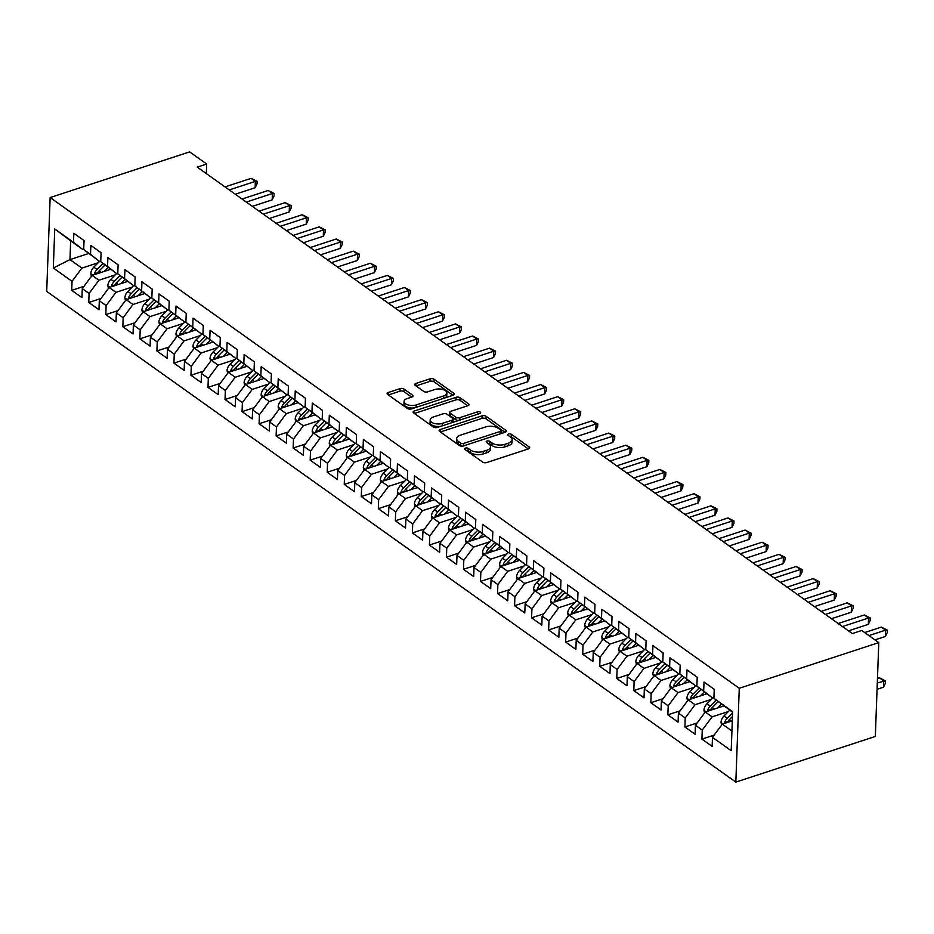 <?xml version="1.0" encoding="UTF-8"?>
<svg xmlns="http://www.w3.org/2000/svg" width="934" height="934" viewBox="0 0 934 934"><rect width="100%" height="100%" fill="white"/><g stroke="black" fill="none" stroke-linecap="round" stroke-linejoin="round"><path stroke-width="1.4" d="M465.401 448.098A2.008 0.981 2.1 0 0 464.56 448.857A2.008 0.981 2.1 0 0 464.945 449.464L482.703 462.12A2.86 1.413 2.1 0 0 486.696 462.552L528.481 448.869A2.86 1.413 2.1 0 0 529.66 447.795A2.86 1.413 2.1 0 0 529.123 446.919L511.365 434.275A2.008 0.981 2.1 0 0 508.563 433.971A2.008 0.981 2.1 0 0 507.734 434.73A2.008 0.981 2.1 0 0 508.108 435.337L510.408 436.972A9.153 4.507 2.1 0 1 512.136 439.739A9.153 4.507 2.1 0 1 508.329 443.218L504.85 444.351A9.153 4.507 2.1 0 1 492.078 442.973L489.778 441.338A2.008 0.981 2.1 0 0 486.976 441.035A2.008 0.981 2.1 0 0 486.147 441.794A2.008 0.981 2.1 0 0 486.521 442.401L488.821 444.035A9.153 4.507 2.1 0 1 490.548 446.802A9.153 4.507 2.1 0 1 486.742 450.281L483.263 451.426A9.153 4.507 2.1 0 1 470.491 450.036L468.191 448.402A2.008 0.981 2.1 0 0 465.401 448.098M404.025 389.081A2.86 1.413 2.1 0 0 400.032 388.649L388.311 392.49A2.86 1.413 2.1 0 0 387.12 393.576A2.86 1.413 2.1 0 0 387.657 394.44L407.387 408.485A2.86 1.413 2.1 0 0 411.38 408.917L453.153 395.245A2.86 1.413 2.1 0 0 454.344 394.16A2.86 1.413 2.1 0 0 453.807 393.296L434.077 379.239A2.86 1.413 2.1 0 0 430.084 378.819L415.934 383.442A2.86 1.413 2.1 0 0 414.743 384.528A2.86 1.413 2.1 0 0 415.28 385.392L423.721 391.404A2.86 1.413 2.1 0 0 427.714 391.836L434.742 389.548A7.659 3.771 2.1 0 1 442.763 389.49A7.659 3.771 2.1 0 1 446.861 393.004A7.659 3.771 2.1 0 1 443.685 395.911L416.179 404.912A7.659 3.771 2.1 0 1 408.158 404.971A7.659 3.771 2.1 0 1 404.06 401.445A7.659 3.771 2.1 0 1 407.236 398.549L411.812 397.043A2.86 1.413 2.1 0 0 413.003 395.958A2.86 1.413 2.1 0 0 412.466 395.094L404.025 389.081L403.932 391.615A2.86 1.413 2.1 0 0 399.939 391.183L388.404 394.965M197.226 167.116L852.287 633.579L861.743 630.485L878.777 642.615L739.273 688.276L50.144 197.553L189.649 151.892L206.683 164.022L197.226 167.116M440.299 429.512A2.86 1.413 2.1 0 0 439.12 430.597A2.86 1.413 2.1 0 0 439.657 431.461L459.388 445.506A2.86 1.413 2.1 0 0 463.381 445.938L505.154 432.267A2.86 1.413 2.1 0 0 506.345 431.181A2.86 1.413 2.1 0 0 505.808 430.317L486.077 416.272A2.86 1.413 2.1 0 0 482.084 415.84L440.299 429.512L440.218 431.858M433.388 427.001L413.657 412.945A2.86 1.413 2.1 0 1 413.12 412.081A2.86 1.413 2.1 0 1 414.311 410.995L456.084 397.324A2.86 1.413 2.1 0 1 460.077 397.756L468.518 403.768A2.86 1.413 2.1 0 1 469.055 404.632A2.86 1.413 2.1 0 1 467.876 405.718L450.924 411.264A2.86 1.413 2.1 0 0 449.744 412.349A2.86 1.413 2.1 0 0 450.281 413.213L455.874 417.206A2.86 1.413 2.1 0 0 459.867 417.638L477.507 411.859A2.008 0.981 2.1 0 1 479.609 411.847A2.008 0.981 2.1 0 1 480.683 412.77A2.008 0.981 2.1 0 1 479.854 413.529L437.381 427.433A2.86 1.413 2.1 0 1 433.388 427.001M739.273 688.276L735.829 782.108L46.7 291.385L50.144 197.553M714.171 735.093L701.924 739.098L712.14 746.371L712.479 737.37L731.205 750.714L732.641 711.661L713.903 698.317L714.241 689.315L704.014 682.042L703.687 691.043L696.869 686.186L697.208 677.185L686.98 669.911L686.653 678.913L679.847 674.068L680.174 665.066L669.958 657.781L669.62 666.783L662.813 661.937L663.14 652.936L652.924 645.651L652.586 654.652L645.779 649.807L646.106 640.806L635.891 633.532L635.564 642.534L628.745 637.677L629.072 628.675L618.857 621.402L618.53 630.403L611.712 625.546L612.039 616.545L601.823 609.272L601.496 618.273L594.678 613.416L595.016 604.415L584.789 597.141L584.462 606.143L577.644 601.298L577.983 592.284L567.755 585.011L567.428 594.012L560.622 589.167L560.949 580.166L550.721 572.881L550.395 581.882L543.588 577.037L543.915 568.035L533.699 560.75L533.361 569.763L526.554 564.907L526.881 555.905L516.665 548.632L516.327 557.633L509.52 552.776L509.847 543.775L499.632 536.501L499.305 545.503L492.487 540.646L492.813 531.644L482.598 524.371L482.271 533.372L475.453 528.516L475.78 519.514L465.564 512.241L465.237 521.242L458.419 516.397L458.757 507.384L448.53 500.11L448.203 509.112L441.385 504.267L441.724 495.265L431.496 487.98L431.169 496.981L424.363 492.136L424.69 483.135L414.474 475.85L414.136 484.863L407.329 480.006L407.656 471.005L397.44 463.731L397.102 472.732L390.295 467.876L390.622 458.874L380.407 451.601L380.08 460.602L373.261 455.745L373.588 446.744L363.373 439.47L363.046 448.472L356.228 443.615L356.554 434.614L346.339 427.34L346.012 436.341L339.194 431.496L339.521 422.495L329.305 415.21L328.978 424.211L322.16 419.366L322.499 410.365L312.271 403.079L311.944 412.081L305.126 407.236L305.465 398.234L295.237 390.961L294.911 399.962L288.104 395.105L288.431 386.104L278.215 378.83L277.877 387.832L271.07 382.975L271.397 373.974L261.181 366.7L260.843 375.702L254.036 370.845L254.363 361.843L244.148 354.57L243.821 363.571L237.002 358.726L237.329 349.713L227.114 342.439L226.787 351.441L219.969 346.596L220.296 337.594L210.08 330.309L209.753 339.311L202.935 334.465L203.273 325.464L193.046 318.179L192.719 327.192L185.901 322.335L186.24 313.334L176.012 306.06L175.685 315.062L168.879 310.205L169.206 301.203L158.978 293.93L158.652 302.931L151.845 298.074L152.172 289.073L141.956 281.799L141.618 290.801L134.811 285.944L135.138 276.943L124.922 269.669L124.584 278.671L117.777 273.825L118.104 264.824L107.889 257.539L107.562 266.54L100.744 261.695L101.07 252.694L90.855 245.408L90.528 254.41L83.71 249.565L84.037 240.563L73.821 233.29L73.494 242.291L82.577 249.331L70.657 240.844L69.968 259.605L81.888 268.105L98.21 262.758M701.924 739.098L702.251 730.096L695.445 725.251L705.275 712.012L723.803 705.941M697.138 722.963L684.891 726.967L695.118 734.252L695.445 725.251M684.891 726.967L685.217 717.966L678.411 713.121L688.241 699.881L706.769 693.81M680.104 710.832L667.857 714.837L678.084 722.122L678.411 713.121M667.857 714.837L668.195 705.835L661.377 700.99L671.207 687.751L689.736 681.68M663.07 698.702L650.823 702.718L661.05 709.992L661.377 700.99M650.823 702.718L651.161 693.705L644.343 688.86L654.174 675.621L672.702 669.561M646.036 686.583L633.801 690.588L644.016 697.861L644.343 688.86M633.801 690.588L634.128 681.586L627.309 676.73L637.14 663.49L655.668 657.431M629.002 674.453L616.767 678.458L626.983 685.731L627.309 676.73M616.767 678.458L617.094 669.456L610.276 664.599L620.106 651.36L638.634 645.301M611.98 662.323L599.733 666.327L609.949 673.601L610.276 664.599M599.733 666.327L600.06 657.326L593.253 652.469L603.084 639.23L621.6 633.17M594.946 650.192L582.699 654.197L592.915 661.482L593.253 652.469M582.699 654.197L583.026 645.196L576.22 640.35L586.05 627.111L604.578 621.04M577.913 638.062L565.665 642.067L575.881 649.352L576.22 640.35M565.665 642.067L565.992 633.065L559.186 628.22L569.016 614.981L587.544 608.91M560.879 625.932L548.632 629.948L558.859 637.221L559.186 628.22M548.632 629.948L548.97 620.935L542.152 616.09L551.982 602.85L570.511 596.791M543.845 613.801L531.598 617.818L541.825 625.091L542.152 616.09M531.598 617.818L531.936 608.816L525.118 603.959L534.948 590.72L553.477 584.661M526.811 601.683L514.576 605.687L524.791 612.961L525.118 603.959M514.576 605.687L514.903 596.686L508.084 591.829L517.915 578.59L536.443 572.53M509.777 589.552L497.542 593.557L507.757 600.831L508.084 591.829M497.542 593.557L497.869 584.556L491.05 579.699L500.881 566.459L519.409 560.4M492.755 577.422L480.508 581.427L490.724 588.7L491.05 579.699M480.508 581.427L480.835 572.425L474.028 567.568L483.859 554.329L502.375 548.27M475.721 565.292L463.474 569.296L473.69 576.582L474.028 567.568M463.474 569.296L463.801 560.295L456.995 555.45L466.825 542.21L485.341 536.139M458.687 553.162L446.44 557.166L456.656 564.451L456.995 555.45M446.44 557.166L446.767 548.165L439.961 543.319L449.791 530.08L468.319 524.009M441.654 541.031L429.406 545.047L439.634 552.321L439.961 543.319M429.406 545.047L429.733 536.034L422.927 531.189L432.757 517.95L451.285 511.89M424.62 528.901L412.373 532.917L422.6 540.191L422.927 531.189M412.373 532.917L412.711 523.916L405.893 519.059L415.723 505.819L434.252 499.76M407.586 516.782L395.339 520.787L405.566 528.06L405.893 519.059M395.339 520.787L395.677 511.785L388.859 506.928L398.69 493.689L417.218 487.63M390.552 504.652L378.317 508.656L388.532 515.93L388.859 506.928M378.317 508.656L378.644 499.655L371.825 494.798L381.656 481.559L400.184 475.499M373.518 492.522L361.283 496.526L371.498 503.8L371.825 494.798M361.283 496.526L361.61 487.525L354.792 482.68L364.622 469.44L383.15 463.369M356.496 480.391L344.249 484.396L354.465 491.681L354.792 482.68M344.249 484.396L344.576 475.394L337.769 470.549L347.6 457.31L366.116 451.239M339.462 468.261L327.215 472.265L337.431 479.551L337.769 470.549M327.215 472.265L327.542 463.264L320.736 458.419L330.566 445.179L349.094 439.108M322.428 456.131L310.181 460.147L320.397 467.42L320.736 458.419M310.181 460.147L310.508 451.145L303.702 446.289L313.532 433.049L332.06 426.99M305.395 444.012L293.148 448.016L303.375 455.29L303.702 446.289M293.148 448.016L293.486 439.015L286.668 434.158L296.498 420.919L315.027 414.859M288.361 431.882L276.114 435.886L286.341 443.16L286.668 434.158M276.114 435.886L276.452 426.885L269.634 422.028L279.464 408.788L297.993 402.729M271.327 419.751L259.08 423.756L269.307 431.029L269.634 422.028M259.08 423.756L259.418 414.754L252.6 409.898L262.431 396.658L280.959 390.599M254.293 407.621L242.058 411.625L252.273 418.911L252.6 409.898M242.058 411.625L242.385 402.624L235.566 397.779L245.397 384.539L263.925 378.468M237.259 395.491L225.024 399.495L235.24 406.78L235.566 397.779M225.024 399.495L225.351 390.494L218.533 385.649L228.363 372.409L246.891 366.338M220.237 383.36L207.99 387.377L218.206 394.65L218.533 385.649M207.99 387.377L208.317 378.363L201.51 373.518L211.341 360.279L229.857 354.219M203.203 371.23L190.956 375.246L201.172 382.52L201.51 373.518M190.956 375.246L191.283 366.245L184.477 361.388L194.307 348.148L212.835 342.089M186.17 359.111L173.922 363.116L184.138 370.389L184.477 361.388M173.922 363.116L174.249 354.114L167.443 349.258L177.273 336.018L195.801 329.959M169.136 346.981L156.889 350.986L167.116 358.259L167.443 349.258M156.889 350.986L157.227 341.984L150.409 337.127L160.239 323.888L178.768 317.829M152.102 334.851L139.855 338.855L150.082 346.129L150.409 337.127M139.855 338.855L140.193 329.854L133.375 324.997L143.206 311.769L161.734 305.698M135.068 322.72L122.833 326.725L133.048 334.01L133.375 324.997M122.833 326.725L123.16 317.723L116.341 312.878L126.172 299.639L144.7 293.568M118.034 310.59L105.799 314.595L116.014 321.88L116.341 312.878M105.799 314.595L106.126 305.593L99.308 300.748L109.138 287.509L127.666 281.438M101.012 298.46L88.765 302.476L98.981 309.749L99.308 300.748M88.765 302.476L89.092 293.463L82.285 288.618L92.116 275.378L110.632 269.319M83.978 286.329L71.731 290.346L81.947 297.619L82.285 288.618M71.731 290.346L72.058 281.344L53.32 268L54.756 228.947L73.494 242.291M100.767 261.088L99.611 261.462L83.71 249.565M90.528 254.41L99.611 261.462M88.742 253.464L69.968 259.605L53.32 268M72.058 281.344L81.888 268.105M117.801 273.218L116.645 273.592L100.744 261.695M107.562 266.54L116.645 273.592M92.116 275.378L98.922 280.223L115.244 274.888M89.092 293.463L98.922 280.223M134.835 285.337L133.679 285.722L117.777 273.825M124.584 278.671L133.679 285.722M109.138 287.509L115.956 292.354L132.278 287.018M106.126 305.593L115.956 292.354M151.868 297.467L150.713 297.853L134.811 285.944M141.618 290.801L150.713 297.853M126.172 299.639L132.99 304.484L149.3 299.149M123.16 317.723L132.99 304.484M168.891 309.598L167.735 309.983L151.845 298.074M158.652 302.931L167.735 309.983M143.206 311.769L150.024 316.614L166.334 311.279M140.193 329.854L150.024 316.614M185.924 321.728L184.769 322.102L168.879 310.205M175.685 315.062L184.769 322.102M160.239 323.888L167.058 328.745L183.368 323.397M157.227 341.984L167.058 328.745M202.958 333.858L201.802 334.232L185.901 322.335M192.719 327.192L201.802 334.232M177.273 336.018L184.08 340.875L200.401 335.528M174.249 354.114L184.08 340.875M219.992 345.989L218.836 346.362L202.935 334.465M209.753 339.311L218.836 346.362M194.307 348.148L201.114 353.005L217.435 347.658M191.283 366.245L201.114 353.005M237.026 358.119L235.87 358.493L219.969 346.596M226.787 351.441L235.87 358.493M211.341 360.279L218.147 365.124L234.469 359.788M208.317 378.363L218.147 365.124M254.06 370.238L252.904 370.623L237.002 358.726M243.821 363.571L252.904 370.623M228.363 372.409L235.181 377.254L251.503 371.919M225.351 390.494L235.181 377.254M271.094 382.368L269.938 382.753L254.036 370.845M260.843 375.702L269.938 382.753M245.397 384.539L252.215 389.385L268.525 384.049M242.385 402.624L252.215 389.385M288.127 394.498L286.971 394.872L271.07 382.975M277.877 387.832L286.971 394.872M262.431 396.658L269.249 401.515L285.559 396.179M259.418 414.754L269.249 401.515M305.149 406.629L303.994 407.002L288.104 395.105M294.911 399.962L303.994 407.002M279.464 408.788L286.283 413.645L302.593 408.298M276.452 426.885L286.283 413.645M322.183 418.759L321.027 419.132L305.126 407.236M311.944 412.081L321.027 419.132M296.498 420.919L303.305 425.776L319.626 420.428M293.486 439.015L303.305 425.776M339.217 430.889L338.061 431.263L322.16 419.366M328.978 424.211L338.061 431.263M313.532 433.049L320.339 437.906L336.66 432.559M310.508 451.145L320.339 437.906M356.251 443.008L355.095 443.393L339.194 431.496M346.012 436.341L355.095 443.393M330.566 445.179L337.372 450.025L353.694 444.689M327.542 463.264L337.372 450.025M373.285 455.138L372.129 455.523L356.228 443.615M363.046 448.472L372.129 455.523M347.6 457.31L354.406 462.155L370.728 456.819M344.576 475.394L354.406 462.155M390.319 467.269L389.163 467.654L373.261 455.745M380.08 460.602L389.163 467.654M364.622 469.44L371.44 474.285L387.762 468.95M361.61 487.525L371.44 474.285M407.352 479.399L406.197 479.772L390.295 467.876M397.102 472.732L406.197 479.772M381.656 481.559L388.474 486.416L404.784 481.08M378.644 499.655L388.474 486.416M424.375 491.529L423.23 491.903L407.329 480.006M414.136 484.863L423.23 491.903M398.69 493.689L405.508 498.546L421.818 493.199M395.677 511.785L405.508 498.546M441.408 503.659L440.253 504.033L424.363 492.136M431.169 496.981L440.253 504.033M415.723 505.819L422.542 510.676L438.852 505.329M412.711 523.916L422.542 510.676M458.442 515.79L457.286 516.163L441.385 504.267M448.203 509.112L457.286 516.163M432.757 517.95L439.564 522.795L455.885 517.459M429.733 536.034L439.564 522.795M475.476 527.908L474.32 528.294L458.419 516.397M465.237 521.242L474.32 528.294M449.791 530.08L456.598 534.925L472.919 529.59M446.767 548.165L456.598 534.925M492.51 540.039L491.354 540.424L475.453 528.516M482.271 533.372L491.354 540.424M466.825 542.21L473.631 547.055L489.953 541.72M463.801 560.295L473.631 547.055M509.544 552.169L508.388 552.554L492.487 540.646M499.305 545.503L508.388 552.554M483.859 554.329L490.665 559.186L506.987 553.85M480.835 572.425L490.665 559.186M526.578 564.299L525.422 564.673L509.52 552.776M516.327 557.633L525.422 564.673M500.881 566.459L507.699 571.316L524.021 565.969M497.869 584.556L507.699 571.316M543.611 576.43L542.456 576.803L526.554 564.907M533.361 569.763L542.456 576.803M517.915 578.59L524.733 583.446L541.043 578.099M514.903 596.686L524.733 583.446M560.634 588.56L559.478 588.934L543.588 577.037M550.395 581.882L559.478 588.934M534.948 590.72L541.767 595.577L558.077 590.23M531.936 608.816L541.767 595.577M577.667 600.69L576.511 601.064L560.622 589.167M567.428 594.012L576.511 601.064M551.982 602.85L558.801 607.695L575.111 602.36M548.97 620.935L558.801 607.695M594.701 612.809L593.545 613.194L577.644 601.298M584.462 606.143L593.545 613.194M569.016 614.981L575.823 619.826L592.144 614.49M565.992 633.065L575.823 619.826M611.735 624.939L610.579 625.325L594.678 613.416M601.496 618.273L610.579 625.325M586.05 627.111L592.856 631.956L609.178 626.621M583.026 645.196L592.856 631.956M628.769 637.07L627.613 637.443L611.712 625.546M618.53 630.403L627.613 637.443M603.084 639.23L609.89 644.086L626.212 638.751M600.06 657.326L609.89 644.086M645.803 649.2L644.647 649.574L628.745 637.677M635.564 642.534L644.647 649.574M620.106 651.36L626.924 656.217L643.246 650.87M617.094 669.456L626.924 656.217M662.836 661.33L661.681 661.704L645.779 649.807M652.586 654.652L661.681 661.704M637.14 663.49L643.958 668.347L660.268 663M634.128 681.586L643.958 668.347M679.87 673.461L678.714 673.834L662.813 661.937M669.62 666.783L678.714 673.834M654.174 675.621L660.992 680.477L677.302 675.13M651.161 693.705L660.992 680.477M696.892 685.579L695.737 685.965L679.847 674.068M686.653 678.913L695.737 685.965M671.207 687.751L678.026 692.596L694.336 687.261M668.195 705.835L678.026 692.596M713.926 697.71L712.77 698.095L696.869 686.186M703.687 691.043L712.77 698.095M688.241 699.881L695.048 704.726L711.369 699.391M685.217 717.966L695.048 704.726M732.618 712.222L713.903 698.317M705.275 712.012L712.082 716.857L728.403 711.521M702.251 730.096L712.082 716.857M206.332 173.607L206.683 164.022M878.777 642.615L875.333 736.447L735.829 782.108M83.733 248.958L82.577 249.331M712.479 737.37L722.309 724.13L732.303 720.861M722.309 724.13L731.929 730.995M70.657 240.844L54.756 228.947M466.37 450.48A2.008 0.981 2.1 0 1 468.097 450.935L470.397 452.581A9.153 4.507 2.1 0 0 483.17 453.959L483.263 451.426M490.548 446.802L490.455 449.347A9.153 4.507 2.1 0 1 486.661 452.815L483.17 453.959M512.136 439.739L512.042 442.272A9.153 4.507 2.1 0 1 508.236 445.752L504.757 446.896A9.153 4.507 2.1 0 1 491.984 445.518L489.685 443.872A2.008 0.981 2.1 0 0 487.957 443.416M528.294 448.939L511.272 436.808A2.008 0.981 2.1 0 0 509.544 436.353M504.967 432.325L485.984 418.806A2.86 1.413 2.1 0 0 481.991 418.374L440.393 431.987M460.789 443.136A2.008 0.981 2.1 0 0 463.591 443.44L500.262 431.438A2.008 0.981 2.1 0 0 501.091 430.679A2.008 0.981 2.1 0 0 500.717 430.072L498.289 428.344A9.153 4.507 2.1 0 0 485.517 426.966L460.45 435.174A9.153 4.507 2.1 0 0 456.644 438.641A9.153 4.507 2.1 0 0 458.372 441.408L460.789 443.136L460.696 445.67A2.008 0.981 2.1 0 0 462.47 446.125M500.647 433.738A2.008 0.981 2.1 0 0 500.998 433.213L501.091 430.679M456.644 438.641L456.551 441.175A9.153 4.507 2.1 0 0 458.279 443.942L458.372 441.408M460.696 445.67L458.279 443.942M414.392 413.47L455.99 399.857L456.084 397.324M467.689 405.776L459.983 400.289A2.86 1.413 2.1 0 0 455.99 399.857M449.744 412.349L449.651 414.883A2.86 1.413 2.1 0 0 450.188 415.747L455.792 419.74A2.86 1.413 2.1 0 0 459.049 420.335M433.341 417.019A7.659 3.771 2.1 0 0 430.165 419.926A7.659 3.771 2.1 0 0 434.275 423.441A7.659 3.771 2.1 0 0 442.296 423.382L451.986 420.218A2.86 1.413 2.1 0 0 453.165 419.132A2.86 1.413 2.1 0 0 452.628 418.269L447.024 414.276A2.86 1.413 2.1 0 0 443.031 413.844L433.341 417.019M430.165 419.926L430.072 422.46A7.659 3.771 2.1 0 0 441.035 426.231M452.488 422.483A2.86 1.413 2.1 0 0 453.072 421.666L453.165 419.132M411.637 397.102L403.932 391.615M404.06 401.445L403.967 403.978A7.659 3.771 2.1 0 0 414.918 407.761M444.607 398.036A7.659 3.771 2.1 0 0 446.767 395.549L446.861 393.004M452.978 395.304L433.983 381.784A2.86 1.413 2.1 0 0 429.99 381.352L416.015 385.929M721.632 725.041L720.978 722.344A7.729 5.382 -54.5 0 1 724.013 715.934L729.746 710.179M877.061 689.304L883.482 687.202L883.716 680.863L879.454 677.827L877.458 678.481M727.259 722.507A7.729 5.382 -54.5 0 1 729.291 719.694L732.466 716.495M732.595 712.852L727.247 718.234A7.729 5.382 125.5 0 0 724.586 722.659L724.492 723.418M877.295 682.964L885.444 680.851L885.35 683.384L883.482 687.202M879.454 677.827L885.444 680.851M874.948 639.883L885.339 636.486L885.572 630.146L868.912 635.599M881.311 627.111L887.3 630.135L885.572 630.146L881.311 627.111L864.662 632.563M887.3 630.135L887.207 632.668L885.339 636.486M717.277 708.077L721.281 704.049M704.598 712.911L703.956 710.214A7.729 5.382 -54.5 0 1 706.98 703.804L712.712 698.048M710.225 710.389A7.729 5.382 -54.5 0 1 712.257 707.563L718.164 701.621M716.191 700.091L710.214 706.104A7.729 5.382 125.5 0 0 707.552 710.529L707.458 711.288M700.243 695.947L704.259 691.919M687.564 700.78L686.922 698.095A7.729 5.382 -54.5 0 1 689.946 691.674L695.678 685.918M693.203 698.258A7.729 5.382 -54.5 0 1 695.223 695.433L701.13 689.49M699.169 687.973L693.18 693.974A7.729 5.382 125.5 0 0 690.518 698.399L690.424 699.157M848.457 630.859L868.305 624.356L868.538 618.016L842.421 626.562M864.289 614.981L870.266 618.004L868.538 618.016L864.289 614.981L838.172 623.527M870.266 618.004L870.173 620.538L868.305 624.356M831.423 618.728L851.271 612.225L851.504 605.886L825.399 614.432M847.255 602.85L853.232 605.874L851.504 605.886L847.255 602.85L821.138 611.396M853.232 605.874L853.139 608.408L851.271 612.225M683.209 683.816L687.226 679.789M670.53 688.65L669.888 685.965A7.729 5.382 -54.5 0 1 672.912 679.543L678.644 673.788M676.169 686.128A7.729 5.382 -54.5 0 1 678.201 683.303L684.097 677.372M682.135 675.842L676.146 681.843A7.729 5.382 125.5 0 0 673.484 686.268L673.402 687.027M666.176 671.698L670.192 667.658M653.508 676.531L652.854 673.834A7.729 5.382 -54.5 0 1 655.878 667.413L661.611 661.657M659.135 673.998A7.729 5.382 -54.5 0 1 661.167 671.172L667.074 665.241M665.101 663.712L659.124 669.725A7.729 5.382 125.5 0 0 656.45 674.138L656.369 674.908M814.39 606.598L834.249 600.095L834.471 593.755L808.365 602.302M830.221 590.72L836.199 593.744L834.471 593.755L830.221 590.72L804.104 599.278M836.199 593.744L836.105 596.277L834.249 600.095M797.356 594.468L817.215 587.965L817.448 581.625L791.331 590.171M813.187 578.601L819.176 581.613L817.448 581.625L813.187 578.601L787.07 587.147M819.176 581.613L819.083 584.147L817.215 587.965M649.142 659.567L653.158 655.528M636.474 664.401L635.821 661.704A7.729 5.382 -54.5 0 1 638.856 655.283L644.577 649.527M642.102 661.867A7.729 5.382 -54.5 0 1 644.133 659.042L650.041 653.111M648.068 651.582L642.09 657.594A7.729 5.382 125.5 0 0 639.416 662.008L639.335 662.778M780.322 582.337L800.181 575.834L800.415 569.495L774.298 578.053M796.153 566.471L802.143 569.483L800.415 569.495L796.153 566.471L770.036 575.017M802.143 569.483L802.049 572.028L800.181 575.834M632.108 647.437L636.124 643.398M619.44 652.271L618.787 649.574A7.729 5.382 -54.5 0 1 621.822 643.152L627.543 637.397M625.068 649.737A7.729 5.382 -54.5 0 1 627.099 646.923L633.007 640.981M631.034 639.451L625.056 645.464A7.729 5.382 125.5 0 0 622.383 649.877L622.301 650.648M763.288 570.207L783.147 563.716L783.381 557.376L757.264 565.922M779.119 554.341L785.109 557.353L783.381 557.376L779.119 554.341L753.002 562.887M785.109 557.353L785.015 559.898L783.147 563.716M615.086 635.307L619.09 631.279M602.407 640.14L601.753 637.443A7.729 5.382 -54.5 0 1 604.788 631.034L610.509 625.278M608.034 637.607A7.729 5.382 -54.5 0 1 610.065 634.793L615.973 628.851M614 627.321L608.022 633.334A7.729 5.382 125.5 0 0 605.349 637.759L605.267 638.517M746.254 558.077L766.114 551.585L766.347 545.246L740.23 553.792M762.086 542.21L768.075 545.234L766.347 545.246L762.086 542.21L735.98 550.756M768.075 545.234L767.981 547.768L766.114 551.585M598.052 623.176L602.056 619.149M585.373 628.01L584.719 625.313A7.729 5.382 -54.5 0 1 587.755 618.903L593.487 613.148M591 625.488A7.729 5.382 -54.5 0 1 593.032 622.663L598.939 616.72M596.966 615.191L590.988 621.203A7.729 5.382 125.5 0 0 588.327 625.628L588.233 626.387M729.232 545.958L749.08 539.455L749.313 533.116L723.196 541.662M745.052 530.08L751.041 533.104L749.313 533.116L745.052 530.08L718.946 538.626M751.041 533.104L750.948 535.637L749.08 539.455M581.018 611.046L585.034 607.018M568.339 615.88L567.697 613.194A7.729 5.382 -54.5 0 1 570.721 606.773L576.453 601.017M573.978 613.358A7.729 5.382 -54.5 0 1 575.998 610.532L581.905 604.602M579.932 603.072L573.955 609.073A7.729 5.382 125.5 0 0 571.293 613.498L571.199 614.257M712.198 533.828L732.046 527.325L732.279 520.985L706.174 529.531M728.03 517.95L734.007 520.974L732.279 520.985L728.03 517.95L701.913 526.496M734.007 520.974L733.914 523.507L732.046 527.325M563.984 598.916L568 594.888M551.305 603.761L550.663 601.064A7.729 5.382 -54.5 0 1 553.687 594.643L559.419 588.887M556.944 601.227A7.729 5.382 -54.5 0 1 558.964 598.402L564.872 592.471M562.91 590.942L556.921 596.943A7.729 5.382 125.5 0 0 554.259 601.368L554.177 602.126M695.165 521.697L715.012 515.194L715.246 508.855L689.14 517.401M710.996 505.831L716.973 508.843L715.246 508.855L710.996 505.831L684.879 514.377M716.973 508.843L716.88 511.377L715.012 515.194M546.95 586.797L550.967 582.758M534.271 591.631L533.629 588.934A7.729 5.382 -54.5 0 1 536.653 582.512L542.385 576.757M539.91 589.097A7.729 5.382 -54.5 0 1 541.942 586.272L547.838 580.341M545.876 578.811L539.899 584.824A7.729 5.382 125.5 0 0 537.225 589.237L537.143 590.008M678.131 509.567L697.99 503.064L698.223 496.725L672.106 505.271M693.962 493.701L699.94 496.713L698.223 496.725L693.962 493.701L667.845 502.247M699.94 496.713L699.846 499.246L697.99 503.064M529.917 574.667L533.933 570.627M517.249 579.5L516.595 576.803A7.729 5.382 -54.5 0 1 519.619 570.382L525.352 564.626M522.877 576.967A7.729 5.382 -54.5 0 1 524.908 574.141L530.816 568.211M528.842 566.681L522.865 572.694A7.729 5.382 125.5 0 0 520.191 577.107L520.11 577.877M661.097 497.437L680.956 490.945L681.19 484.606L655.073 493.152M676.928 481.57L682.917 484.583L681.19 484.606L676.928 481.57L650.811 490.117M682.917 484.583L682.824 487.128L680.956 490.945M512.883 562.537L516.899 558.497M500.215 567.37L499.562 564.673A7.729 5.382 -54.5 0 1 502.597 558.263L508.318 552.496M505.843 564.837A7.729 5.382 -54.5 0 1 507.874 562.023L513.782 556.08M511.809 554.551L505.831 560.563A7.729 5.382 125.5 0 0 503.157 564.988L503.076 565.747M644.063 485.306L663.922 478.815L664.156 472.476L638.039 481.022M659.894 469.44L665.884 472.464L664.156 472.476L659.894 469.44L633.777 477.986M665.884 472.464L665.79 474.997L663.922 478.815M495.849 550.406L499.865 546.378M483.182 555.24L482.528 552.543A7.729 5.382 -54.5 0 1 485.563 546.133L491.284 540.377M488.809 552.706A7.729 5.382 -54.5 0 1 490.84 549.893L496.748 543.95M494.775 542.421L488.797 548.433A7.729 5.382 125.5 0 0 486.124 552.858L486.042 553.617M627.029 473.176L646.888 466.685L647.122 460.345L621.005 468.891M642.861 457.31L648.85 460.334L647.122 460.345L642.861 457.31L616.744 465.856M648.85 460.334L648.756 462.867L646.888 466.685M478.827 538.276L482.831 534.248M466.148 543.109L465.494 540.424A7.729 5.382 -54.5 0 1 468.529 534.003L474.25 528.247M471.775 540.588A7.729 5.382 -54.5 0 1 473.807 537.762L479.714 531.82M477.741 530.29L471.763 536.303A7.729 5.382 125.5 0 0 469.09 540.728L469.008 541.486M609.995 461.057L629.855 454.554L630.088 448.215L603.971 456.761M625.827 445.179L631.816 448.203L630.088 448.215L625.827 445.179L599.721 453.726M631.816 448.203L631.723 450.737L629.855 454.554M461.793 526.146L465.797 522.118M449.114 530.979L448.472 528.294A7.729 5.382 -54.5 0 1 451.496 521.872L457.228 516.117M454.741 528.457A7.729 5.382 -54.5 0 1 456.773 525.632L462.68 519.701M460.707 518.172L454.73 524.172A7.729 5.382 125.5 0 0 452.068 528.597L451.974 529.356M592.973 448.927L612.821 442.424L613.054 436.085L586.937 444.631M608.793 433.049L614.782 436.073L613.054 436.085L608.793 433.049L582.688 441.595M614.782 436.073L614.689 438.606L612.821 442.424M444.759 514.015L448.775 509.987M432.08 518.86L431.438 516.163A7.729 5.382 -54.5 0 1 434.462 509.742L440.194 503.986M437.719 516.327A7.729 5.382 -54.5 0 1 439.739 513.502L445.646 507.571M443.673 506.041L437.696 512.054A7.729 5.382 125.5 0 0 435.034 516.467L434.94 517.238M575.939 436.797L595.787 430.294L596.02 423.954L569.915 432.5M591.771 420.93L597.748 423.943L596.02 423.954L591.771 420.93L565.654 429.477M597.748 423.943L597.655 426.476L595.787 430.294M427.725 501.897L431.742 497.857M415.046 506.73L414.404 504.033A7.729 5.382 -54.5 0 1 417.428 497.612L423.16 491.856M420.685 504.197A7.729 5.382 -54.5 0 1 422.705 501.371L428.613 495.44M426.651 493.911L420.662 499.923A7.729 5.382 125.5 0 0 418 504.337L417.918 505.107M558.906 424.666L578.765 418.163L578.987 411.824L552.881 420.382M574.737 408.8L580.714 411.812L578.987 411.824L574.737 408.8L548.62 417.346M580.714 411.812L580.621 414.346L578.765 418.163M410.691 489.766L414.708 485.727M398.024 494.6L397.37 491.903A7.729 5.382 -54.5 0 1 400.394 485.482L406.127 479.726M403.651 492.066A7.729 5.382 -54.5 0 1 405.683 489.241L411.59 483.31M409.617 481.781L403.64 487.793A7.729 5.382 125.5 0 0 400.966 492.206L400.884 492.977M541.872 412.536L561.731 406.045L561.964 399.705L535.847 408.251M557.703 396.67L563.681 399.682L561.964 399.705L557.703 396.67L531.586 405.216M563.681 399.682L563.599 402.227L561.731 406.045M393.658 477.636L397.674 473.608M380.99 482.469L380.336 479.772A7.729 5.382 -54.5 0 1 383.36 473.363L389.093 467.607M386.618 479.936A7.729 5.382 -54.5 0 1 388.649 477.122L394.557 471.18M392.584 469.65L386.606 475.663A7.729 5.382 125.5 0 0 383.932 480.088L383.851 480.847M524.838 400.406L544.697 393.914L544.931 387.575L518.814 396.121M540.669 384.539L546.659 387.563L544.931 387.575L540.669 384.539L514.552 393.086M546.659 387.563L546.565 390.097L544.697 393.914M376.624 465.506L380.64 461.478M363.956 470.339L363.303 467.642A7.729 5.382 -54.5 0 1 366.338 461.233L372.059 455.477M369.584 467.817A7.729 5.382 -54.5 0 1 371.615 464.992L377.523 459.049M375.55 457.52L369.572 463.533A7.729 5.382 125.5 0 0 366.899 467.957L366.817 468.716M507.804 388.287L527.663 381.784L527.897 375.445L501.78 383.991M523.635 372.409L529.625 375.433L527.897 375.445L523.635 372.409L497.518 380.955M529.625 375.433L529.531 377.966L527.663 381.784M359.602 453.375L363.606 449.347M346.923 458.209L346.269 455.523A7.729 5.382 -54.5 0 1 349.304 449.102L355.025 443.346M352.55 455.687A7.729 5.382 -54.5 0 1 354.581 452.862L360.489 446.919M358.516 445.401L352.538 451.402A7.729 5.382 125.5 0 0 349.865 455.827L349.783 456.586M490.77 376.157L510.629 369.654L510.863 363.314L484.746 371.86M506.602 360.279L512.591 363.303L510.863 363.314L506.602 360.279L480.485 368.825M512.591 363.303L512.497 365.836L510.629 369.654M342.568 441.245L346.572 437.217M329.889 446.078L329.235 443.393A7.729 5.382 -54.5 0 1 332.271 436.972L338.003 431.216M335.516 443.557A7.729 5.382 -54.5 0 1 337.548 440.731L343.455 434.8M341.482 433.271L335.504 439.272A7.729 5.382 125.5 0 0 332.843 443.697L332.749 444.456M325.534 429.126L329.539 425.087M312.855 433.96L312.213 431.263A7.729 5.382 -54.5 0 1 315.237 424.842L320.969 419.086M318.482 431.426A7.729 5.382 -54.5 0 1 320.514 428.601L326.421 422.67M324.448 421.141L318.471 427.153A7.729 5.382 125.5 0 0 315.809 431.566L315.715 432.337M308.5 416.996L312.516 412.956M295.821 421.829L295.179 419.132A7.729 5.382 -54.5 0 1 298.203 412.711L303.935 406.955M301.46 419.296A7.729 5.382 -54.5 0 1 303.48 416.471L309.387 410.54M307.426 409.01L301.437 415.023A7.729 5.382 125.5 0 0 298.775 419.436L298.682 420.207M291.466 404.866L295.483 400.826M278.787 409.699L278.145 407.002A7.729 5.382 -54.5 0 1 281.169 400.593L286.901 394.825M284.426 407.166A7.729 5.382 -54.5 0 1 286.458 404.352L292.354 398.409M290.392 396.88L284.403 402.893A7.729 5.382 125.5 0 0 281.741 407.317L281.659 408.076M274.433 392.735L278.449 388.707M261.765 397.569L261.111 394.872A7.729 5.382 -54.5 0 1 264.135 388.462L269.868 382.707M267.393 395.035A7.729 5.382 -54.5 0 1 269.424 392.222L275.332 386.279M273.358 384.75L267.381 390.762A7.729 5.382 125.5 0 0 264.707 395.187L264.626 395.946M257.399 380.605L261.415 376.577M244.731 385.438L244.078 382.742A7.729 5.382 -54.5 0 1 247.113 376.332L252.834 370.576M250.359 382.917A7.729 5.382 -54.5 0 1 252.39 380.091L258.298 374.149M256.325 372.619L250.347 378.632A7.729 5.382 125.5 0 0 247.673 383.057L247.592 383.816M240.365 368.475L244.381 364.447M227.698 373.308L227.044 370.623A7.729 5.382 -54.5 0 1 230.079 364.202L235.8 358.446M233.325 370.786A7.729 5.382 -54.5 0 1 235.356 367.961L241.264 362.03M239.291 360.501L233.313 366.502A7.729 5.382 125.5 0 0 230.64 370.926L230.558 371.685M473.748 364.026L493.596 357.524L493.829 351.184L467.712 359.73M489.568 348.148L495.557 351.172L493.829 351.184L489.568 348.148L463.462 356.706M495.557 351.172L495.464 353.706L493.596 357.524M456.714 351.896L476.562 345.393L476.795 339.054L450.678 347.6M472.546 336.03L478.523 339.042L476.795 339.054L472.546 336.03L446.429 344.576M478.523 339.042L478.43 341.575L476.562 345.393M439.68 339.766L459.528 333.275L459.762 326.923L433.656 335.481M455.512 323.9L461.489 326.912L459.762 326.923L455.512 323.9L429.395 332.446M461.489 326.912L461.396 329.457L459.528 333.275M422.647 327.636L442.506 321.144L442.728 314.805L416.622 323.351M438.478 311.769L444.456 314.781L442.728 314.805L438.478 311.769L412.361 320.315M444.456 314.781L444.362 317.327L442.506 321.144M405.613 315.505L425.472 309.014L425.706 302.674L399.589 311.22M421.444 299.639L427.433 302.663L425.706 302.674L421.444 299.639L395.327 308.185M427.433 302.663L427.34 305.196L425.472 309.014M388.579 303.387L408.438 296.884L408.672 290.544L382.555 299.09M404.41 287.509L410.4 290.532L408.672 290.544L404.41 287.509L378.293 296.055M410.4 290.532L410.306 293.066L408.438 296.884M371.545 291.256L391.404 284.753L391.638 278.414L365.521 286.96M387.377 275.378L393.366 278.402L391.638 278.414L387.377 275.378L361.26 283.924M393.366 278.402L393.272 280.936L391.404 284.753M223.343 356.344L227.347 352.316M210.664 361.189L210.01 358.493A7.729 5.382 -54.5 0 1 213.045 352.071L218.766 346.316M216.291 358.656A7.729 5.382 -54.5 0 1 218.322 355.831L224.23 349.9M222.257 348.37L216.279 354.371A7.729 5.382 125.5 0 0 213.606 358.796L213.524 359.567M354.511 279.126L374.371 272.623L374.604 266.283L348.487 274.829M370.343 263.26L376.332 266.272L374.604 266.283L370.343 263.26L344.237 271.806M376.332 266.272L376.239 268.805L374.371 272.623M206.309 344.226L210.313 340.186M193.63 349.059L192.976 346.362A7.729 5.382 -54.5 0 1 196.012 339.941L201.744 334.185M199.257 346.526A7.729 5.382 -54.5 0 1 201.289 343.7L207.196 337.769M205.223 336.24L199.246 342.253A7.729 5.382 125.5 0 0 196.584 346.666L196.49 347.436M337.489 266.996L357.337 260.493L357.57 254.153L331.453 262.699M353.309 251.129L359.298 254.141L357.57 254.153L353.309 251.129L327.204 259.675M359.298 254.141L359.205 256.675L357.337 260.493M189.275 332.095L193.291 328.056M176.596 336.929L175.954 334.232A7.729 5.382 -54.5 0 1 178.978 327.811L184.71 322.055M182.235 334.395A7.729 5.382 -54.5 0 1 184.255 331.57L190.162 325.639M188.189 324.11L182.212 330.122A7.729 5.382 125.5 0 0 179.55 334.535L179.456 335.306M320.455 254.865L340.303 248.374L340.536 242.034L314.431 250.581M336.287 238.999L342.264 242.011L340.536 242.034L336.287 238.999L310.17 247.545M342.264 242.011L342.171 244.556L340.303 248.374M172.241 319.965L176.257 315.925M159.562 324.798L158.92 322.102A7.729 5.382 -54.5 0 1 161.944 315.692L167.676 309.936M165.201 322.265A7.729 5.382 -54.5 0 1 167.221 319.451L173.129 313.509M171.167 311.979L165.178 317.992A7.729 5.382 125.5 0 0 162.516 322.417L162.434 323.176M303.422 242.735L323.281 236.244L323.503 229.904L297.397 238.45M319.253 226.869L325.23 229.892L323.503 229.904L319.253 226.869L293.136 235.415M325.23 229.892L325.137 232.426L323.281 236.244M155.207 307.835L159.224 303.807M142.528 312.668L141.886 309.971A7.729 5.382 -54.5 0 1 144.91 303.562L150.643 297.806M148.167 310.146A7.729 5.382 -54.5 0 1 150.199 307.321L156.106 301.378M154.133 299.849L148.156 305.862A7.729 5.382 125.5 0 0 145.482 310.286L145.4 311.045M286.388 230.605L306.247 224.113L306.48 217.774L280.363 226.32M302.219 214.738L308.197 217.762L306.48 217.774L302.219 214.738L276.102 223.284M308.197 217.762L308.103 220.296L306.247 224.113M138.174 295.704L142.19 291.677M125.506 300.538L124.852 297.853A7.729 5.382 -54.5 0 1 127.876 291.431L133.609 285.676M131.134 298.016A7.729 5.382 -54.5 0 1 133.165 295.191L139.073 289.248M137.1 287.73L131.122 293.731A7.729 5.382 125.5 0 0 128.448 298.156L128.367 298.915M269.354 218.486L289.213 211.983L289.447 205.643L263.33 214.19M285.185 202.608L291.175 205.632L289.447 205.643L285.185 202.608L259.068 211.154M291.175 205.632L291.081 208.165L289.213 211.983M121.14 283.574L125.156 279.546M108.472 288.408L107.819 285.722A7.729 5.382 -54.5 0 1 110.854 279.301L116.575 273.545M114.1 285.886A7.729 5.382 -54.5 0 1 116.131 283.06L122.039 277.129M120.066 275.6L114.088 281.601A7.729 5.382 125.5 0 0 111.415 286.026L111.333 286.785M252.32 206.356L272.179 199.853L272.413 193.513L246.296 202.059M268.151 190.478L274.141 193.501L272.413 193.513L268.151 190.478L242.034 199.035M274.141 193.501L274.047 196.035L272.179 199.853M104.106 271.455L108.122 267.416M91.439 276.289L90.785 273.592A7.729 5.382 -54.5 0 1 93.82 267.171L99.541 261.415M97.066 273.755A7.729 5.382 -54.5 0 1 99.097 270.93L105.005 264.999M103.032 263.47L97.054 269.482A7.729 5.382 125.5 0 0 94.381 273.895L94.299 274.666M235.286 194.225L255.145 187.722L255.379 181.383L229.262 189.929M251.118 178.359L257.107 181.371L255.379 181.383L251.118 178.359L225.001 186.905M257.107 181.371L257.013 183.905L255.145 187.722M470.397 452.581L470.491 450.036M486.661 452.815L486.742 450.281M489.685 443.872L489.778 441.338M491.984 445.518L492.078 442.973M504.757 446.896L504.85 444.351M508.236 445.752L508.329 443.218M511.272 436.808L511.365 434.275M529.064 448.612L529.123 446.919M468.097 450.935L468.191 448.402M481.991 418.374L482.084 415.84M485.984 418.806L486.077 416.272M505.738 431.998L505.808 430.317M463.498 445.903L463.591 443.44M500.169 433.901L500.262 431.438M414.217 413.353L414.311 410.995M459.983 400.289L460.077 397.756M468.459 405.461L468.518 403.768M450.188 415.747L450.281 413.213M455.792 419.74L455.874 417.206M459.785 420.09L459.867 417.638M477.426 414.322L477.507 411.859M442.202 425.846L442.296 423.382M451.893 422.682L451.986 420.218M412.408 396.787L412.466 395.094M416.085 407.376L416.179 404.912M443.592 398.374L443.685 395.911M415.84 385.8L415.934 383.442M429.99 381.352L430.084 378.819M433.983 381.784L434.077 379.239M453.749 394.977L453.807 393.296M388.229 394.837L388.311 392.49M399.939 391.183L400.032 388.649M721.025 722.507L722.998 723.908M729.291 719.694L731.369 721.165M724.013 715.934L727.247 718.234M727.773 721.608L724.586 722.659M703.991 710.377L705.964 711.778M712.257 707.563L714.335 709.034M706.98 703.804L710.214 706.104M710.739 709.478L707.552 710.529M686.957 698.247L688.93 699.648M695.223 695.433L697.301 696.916M689.946 691.674L693.18 693.974M693.705 697.348L690.518 698.399M669.923 686.116L671.896 687.529M678.201 683.303L680.267 684.785M672.912 679.543L676.146 681.843M676.671 685.229L673.484 686.268M652.889 673.986L654.862 675.399M661.167 671.172L663.245 672.655M655.878 667.413L659.124 669.725M659.638 673.099L656.45 674.138M635.856 661.867L637.829 663.268M644.133 659.042L646.211 660.525M638.856 655.283L642.09 657.594M642.604 660.968L639.416 662.008M618.822 649.737L620.795 651.138M627.099 646.923L629.177 648.394M621.822 643.152L625.056 645.464M625.57 648.838L622.383 649.877M601.788 637.607L603.761 639.008M610.065 634.793L612.144 636.264M604.788 631.034L608.022 633.334M608.548 636.708L605.349 637.759M584.766 625.476L586.739 626.877M593.032 622.663L595.11 624.134M587.755 618.903L590.988 621.203M591.514 624.577L588.327 625.628M567.732 613.346L569.705 614.747M575.998 610.532L578.076 612.015M570.721 606.773L573.955 609.073M574.48 612.459L571.293 613.498M550.698 601.216L552.671 602.628M558.964 598.402L561.042 599.885M553.687 594.643L556.921 596.943M557.446 600.329L554.259 601.368M533.664 589.085L535.637 590.498M541.942 586.272L544.008 587.755M536.653 582.512L539.899 584.824M540.412 588.198L537.225 589.237M516.63 576.967L518.603 578.368M524.908 574.141L526.986 575.624M519.619 570.382L522.865 572.694M523.379 576.068L520.191 577.107M499.597 564.837L501.57 566.237M507.874 562.023L509.952 563.494M502.597 558.263L505.831 560.563M506.345 563.938L503.157 564.988M482.563 552.706L484.536 554.107M490.84 549.893L492.918 551.364M485.563 546.133L488.797 548.433M489.323 551.807L486.124 552.858M465.541 540.576L467.514 541.977M473.807 537.762L475.885 539.245M468.529 534.003L471.763 536.303M472.289 539.677L469.09 540.728M448.507 528.446L450.48 529.858M456.773 525.632L458.851 527.115M451.496 521.872L454.73 524.172M455.255 527.558L452.068 528.597M431.473 516.315L433.446 517.728M439.739 513.502L441.817 514.984M434.462 509.742L437.696 512.054M438.221 515.428L435.034 516.467M414.439 504.185L416.412 505.598M422.705 501.371L424.783 502.854M417.428 497.612L420.662 499.923M421.187 503.298L418 504.337M397.405 492.066L399.378 493.467M405.683 489.241L407.749 490.724M400.394 485.482L403.64 487.793M404.153 491.167L400.966 492.206M380.372 479.936L382.345 481.337M388.649 477.122L390.727 478.593M383.36 473.363L386.606 475.663M387.12 479.037L383.932 480.088M363.338 467.806L365.311 469.207M371.615 464.992L373.693 466.463M366.338 461.233L369.572 463.533M370.086 466.907L366.899 467.957M346.304 455.675L348.277 457.076M354.581 452.862L356.66 454.344M349.304 449.102L352.538 451.402M353.064 454.776L349.865 455.827M329.282 443.545L331.255 444.958M337.548 440.731L339.626 442.214M332.271 436.972L335.504 439.272M336.03 442.658L332.843 443.697M312.248 431.415L314.221 432.827M320.514 428.601L322.592 430.084M315.237 424.842L318.471 427.153M318.996 430.527L315.809 431.566M295.214 419.296L297.187 420.697M303.48 416.471L305.558 417.953M298.203 412.711L301.437 415.023M301.962 418.397L298.775 419.436M278.18 407.166L280.153 408.567M286.458 404.352L288.524 405.823M281.169 400.593L284.403 402.893M284.928 406.267L281.741 407.317M261.146 395.035L263.119 396.436M269.424 392.222L271.502 393.693M264.135 388.462L267.381 390.762M267.895 394.136L264.707 395.187M244.113 382.905L246.086 384.306M252.39 380.091L254.468 381.574M247.113 376.332L250.347 378.632M250.861 382.006L247.673 383.057M227.079 370.775L229.052 372.176M235.356 367.961L237.434 369.444M230.079 364.202L233.313 366.502M233.827 369.887L230.64 370.926M210.045 358.644L212.018 360.057M218.322 355.831L220.401 357.313M213.045 352.071L216.279 354.371M216.805 357.757L213.606 358.796M193.023 346.514L194.996 347.927M201.289 343.7L203.367 345.183M196.012 339.941L199.246 342.253M199.771 345.627L196.584 346.666M175.989 334.395L177.962 335.796M184.255 331.57L186.333 333.053M178.978 327.811L182.212 330.122M182.737 333.496L179.55 334.535M158.955 322.265L160.928 323.666M167.221 319.451L169.299 320.922M161.944 315.692L165.178 317.992M165.703 321.366L162.516 322.417M141.921 310.135L143.894 311.536M150.199 307.321L152.265 308.792M144.91 303.562L148.156 305.862M148.669 309.236L145.482 310.286M124.887 298.004L126.861 299.405M133.165 295.191L135.243 296.673M127.876 291.431L131.122 293.731M131.636 297.105L128.448 298.156M107.854 285.874L109.827 287.287M116.131 283.06L118.209 284.543M110.854 279.301L114.088 281.601M114.602 284.987L111.415 286.026M90.82 273.744L92.793 275.156M99.097 270.93L101.176 272.413M93.82 267.171L97.054 269.482M97.58 272.856L94.381 273.895"/></g></svg>
